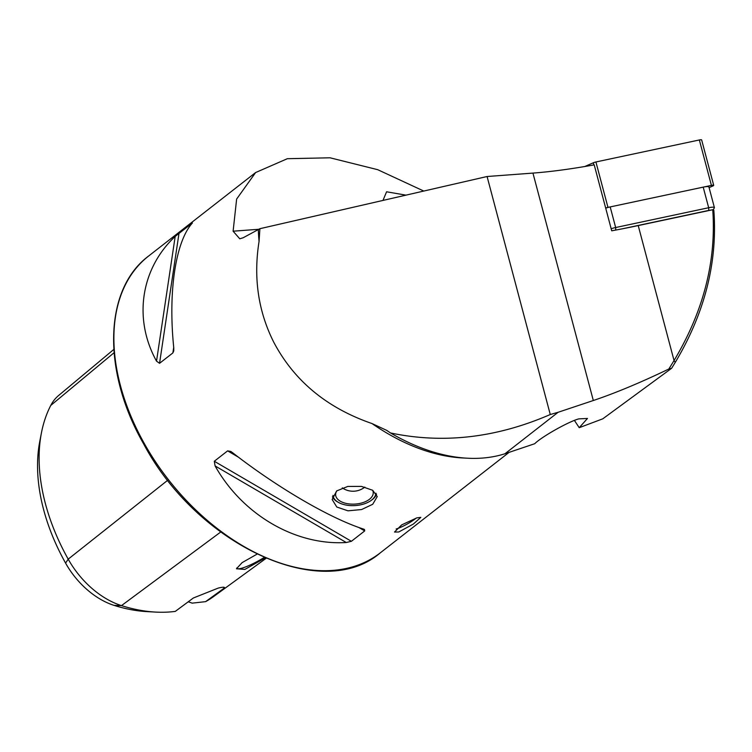 <?xml version="1.0" encoding="UTF-8"?>
<svg xmlns="http://www.w3.org/2000/svg" width="752" height="752" viewBox="0 0 752 752"><rect width="100%" height="100%" fill="white"/><g stroke="black" fill="none" stroke-linecap="round" stroke-linejoin="round"><path stroke-width="1.13" d="M372.71 504.282L361.59 509.546L347.988 510.824L336.802 507.027L332.168 499.535L336.652 490.934L347.809 486.431L361.496 486.412L372.691 490.285L377.25 496.583L372.71 504.282M416.288 518.043A15.059 2.651 -29.2 0 1 396.934 528.741A15.059 2.651 -29.2 0 1 396.154 528.985M416.824 517.874L420.81 517.357L413.374 524.05L398.748 531.984L394.518 532.049L401.69 524.887L416.824 517.874M256.949 554.196L242.116 562.628L236.448 568.775L244.851 569.424L265.202 557.965M236.795 567.967A22.964 4.042 150.8 0 0 236.88 568.239A22.964 4.042 150.8 0 0 264.112 557.495M579.219 427.691L602.794 418.817L671.63 368.283L668.829 369.025L674.046 360.537C703.496 311.394 716.393 261.123 712.746 209.723L638.222 225.581A195.793 36.209 -14.9 0 1 611.714 230.808L594.212 164.857A195.793 36.209 -14.9 0 1 532.942 173.092L487.08 176.513L259.901 228.693L259.064 241.401C253.311 277.61 258.18 311.149 273.662 342.028C294.06 380.794 326.857 407.979 372.033 423.564L386.66 430.351L390.504 432.955A192.033 124.475 52 0 0 504.987 453.738L534.71 443.727C541.581 436.799 568.719 421.505 578.824 418.873L587.472 418.46L579.219 427.691L574.443 420.453M175.188 236.41C140.699 268.727 133.17 319.083 156.529 361.148L159.556 363.31L172.875 352.923L173.74 350.921L173.759 347.706C168.006 291.898 175.545 241.542 192.418 222.968L175.188 236.41L156.529 361.148M259.901 228.693L243.14 237.773L239.766 238.788L233.111 231.193L236.636 199.054L255.624 172.546L287.349 158.7L330.034 157.798L377.692 169.679L423.78 191.055M668.829 369.025C640.319 382.683 615.155 393.183 593.319 400.515L558.125 412.275L504.987 453.738M712.746 209.723L713.827 210.193C717.709 262.044 704.85 312.785 675.249 362.408L671.63 368.283M215.091 465.93C242.529 514.772 295.489 545.689 346.268 542.512L351.391 541.299L364.711 530.912L364.476 529.493L363.498 529.07C330.335 518.504 277.375 487.587 232.321 452.497L230.808 451.454L227.621 450.871L214.301 461.258L215.091 465.93L346.268 542.512M382.975 200.427L386.584 191.788L405.958 195.144M188.179 601.835A30.127 19.524 -128 0 1 192.117 603.151L205.606 601.647L224.359 588.017C225.092 586.945 223.062 586.955 218.287 588.064L193.367 597.99L175.282 611.395A181.486 117.641 -128 0 1 155.673 612.09A181.486 117.641 -128 0 1 121.486 605.614A72.446 46.962 -128 0 1 68.197 559.15A181.486 117.641 -128 0 1 41.445 432.804A181.486 117.641 -128 0 1 50.751 405.45L114.05 352.744M155.673 612.09L147.035 611.62A174.962 113.411 -128 0 1 114.078 605.379A65.922 42.732 -128 0 1 65.584 563.107A174.962 113.411 -128 0 1 39.8 441.292L41.445 432.804M223.88 587.462L224.359 588.017A30.127 19.524 -128 0 0 223.278 587.246M266.076 558.332L213.662 596.515A181.486 117.641 -128 0 1 205.606 601.647M113.806 349.426L58.694 395.43A72.446 46.962 52 0 0 50.751 405.45M390.504 432.955C443.172 444.028 496.423 437.88 550.267 414.521L487.08 176.513M550.267 414.521L558.125 412.275M611.169 228.758A7.529 1.391 -14.9 0 1 615.662 227.527L708.675 207.731A7.529 1.391 -14.9 0 1 714.4 207.599A7.529 1.391 -14.9 0 1 714.334 207.89L713.131 209.893M605.708 208.163A7.529 1.391 -14.9 0 1 610.192 206.922L703.205 187.135A7.529 1.391 -14.9 0 1 708.929 187.004L714.4 207.599M711.185 210.052A5.273 0.978 165.1 0 0 708.779 210.419L622.158 228.852M584.793 166.512L593.309 162.78A3.008 0.555 -14.9 0 1 595.913 161.971L699.351 139.966A3.008 0.555 -14.9 0 1 701.644 139.91L713.704 185.33A3.008 0.555 -14.9 0 1 712.764 186.026L709.098 187.633M605.68 208.069A3.008 0.555 -14.9 0 1 607.964 207.392L711.411 185.387A3.008 0.555 -14.9 0 1 713.704 185.33M375.915 493.162A21.535 11.872 -3.7 0 1 371.074 500.494A21.535 11.872 -3.7 0 1 364.429 503.793A21.535 11.872 -3.7 0 1 338.804 502.609A21.535 11.872 -3.7 0 1 332.957 495.408M338.804 502.609L337.977 502.167A22.588 12.455 -3.7 0 1 332.45 496.79M372.588 490.219A18.828 10.378 -3.7 0 1 373.218 492.494A18.828 10.378 -3.7 0 1 363.169 502.524A18.828 10.378 -3.7 0 1 335.636 494.957A18.828 10.378 -3.7 0 1 336.934 490.718M376.545 494.139A22.588 12.455 -3.7 0 1 371.826 499.948L371.074 500.494M144.083 443.125A188.263 122.04 -128 0 1 148.67 255.99C103.785 289.266 101.962 371.309 143.557 443.755C197.071 544.899 321.941 603.254 380.286 552.852A188.263 122.04 -128 0 1 144.083 443.125M258.35 229.99A188.263 122.04 52 0 0 259.064 241.401M593.319 400.515L532.942 173.092M675.249 362.408L674.046 360.537L638.222 225.581M372.033 423.564A188.263 122.04 52 0 0 464.886 458.062M233.111 231.193L259.553 229.219M114.078 605.379L121.486 605.614L220.656 532.049M65.584 563.107L68.197 559.15L167.799 480.19M173.721 347.264L172.875 352.923M179.061 232.932L159.556 363.31M227.621 450.871L238.647 457.31M358.695 527.406L364.711 530.912M214.301 461.258L351.391 541.299M610.192 206.922L615.662 227.527L615.756 230.065M708.779 210.419L708.675 207.731L703.205 187.135M593.883 164.923L593.309 162.78M607.964 207.392L595.913 161.971M711.411 185.387L699.351 139.966M148.67 255.99L255.624 172.546M380.286 552.852L509.001 452.431M387.28 430.736L386.66 430.36M342.301 487.879A18.828 18.828 0 0 0 364.823 487.089"/></g></svg>
